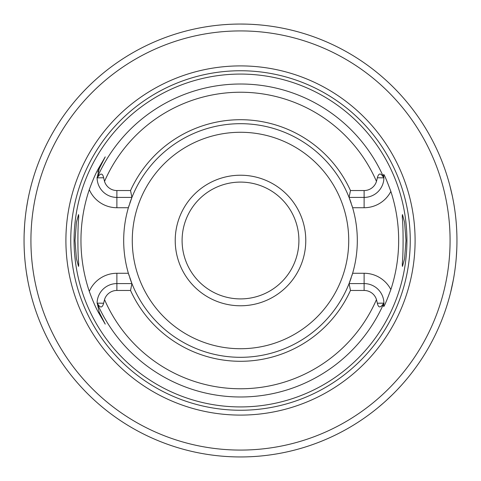 <?xml version="1.0" encoding="UTF-8"?>
<svg xmlns="http://www.w3.org/2000/svg" width="481" height="481" viewBox="0 0 481 481"><rect width="100%" height="100%" fill="white"/><g stroke="black" fill="none" stroke-linecap="round" stroke-linejoin="round"><path stroke-width="0.72" d="M33.075 178.655L32.305 181.295M31.397 184.578L30.255 189.045M29.588 191.853L28.95 194.691M27.627 201.323L26.401 208.682M25.475 215.722L25.361 216.69M24.597 225.126L24.158 233.628M24.309 251.04L24.597 255.874M25.361 264.31L25.475 265.278M26.401 272.318L27.627 279.677M28.95 286.309L29.588 289.147M30.255 291.955L31.397 296.422M32.305 299.705L33.075 302.345M238.786 24.056L234.716 24.128M229.287 24.339L224.23 24.663M211.742 25.968L209.884 26.227M208.916 26.365L205.892 26.834L208.928 26.365M210.023 26.208L211.76 25.968M236.718 24.08L237.818 24.068M240.5 24.05L246.278 24.128L240.5 24.05A216.45 216.45 0 0 0 24.05 240.5A216.45 216.45 0 0 0 240.5 456.95A216.45 216.45 0 0 0 456.95 240.5A216.45 216.45 0 0 0 240.5 24.05A216.45 216.45 0 0 0 24.05 240.5A216.45 216.45 0 0 0 240.5 456.95A216.45 216.45 0 0 0 456.95 240.5A216.45 216.45 0 0 0 240.5 24.05M251.713 24.339L253 24.411M253.265 24.429L256.764 24.663M275.451 26.888L272.072 26.365M256.734 24.657L251.683 24.339M377.928 407.726L383.658 402.85M385.966 400.781L392.358 394.739M397.396 389.61L401.274 385.419M404.172 382.136L406.162 379.804M406.529 379.371L407.269 378.487M407.335 378.397L407.726 377.928M449.855 295.472L450.024 294.817M450.06 294.691L450.529 292.827M450.541 292.791L453.367 279.708M454.016 276.022L454.467 273.202M455.236 267.683L455.465 265.813M456.259 257.768L456.77 249.368M456.95 240.801L456.95 239.688M456.824 233.183L456.794 232.227M454.539 208.285L453.872 204.118M452.332 196.038L449.855 185.528M240.5 65.903A174.597 174.597 0 0 0 65.903 240.5A174.597 174.597 0 0 0 240.5 415.097A174.597 174.597 0 0 0 415.097 240.5A174.597 174.597 0 0 0 240.5 65.903M240.5 74.074A166.426 166.426 0 0 0 74.074 240.5A166.426 166.426 0 0 0 240.5 406.926A166.426 166.426 0 0 0 406.926 240.5A166.426 166.426 0 0 0 240.5 74.074M383.898 178.102A19.787 19.787 0 0 1 364.117 197.414L349.08 197.414A116.817 116.817 0 0 0 131.92 197.414L116.883 197.414A19.787 19.787 0 0 1 97.102 178.102L97.24 177.85C100.445 172.883 102.579 172.859 103.643 177.778L104.527 181.403A12.921 12.921 0 0 0 116.883 190.542L130.531 190.542A120.779 120.779 0 0 1 350.469 190.542L364.117 190.542A12.921 12.921 0 0 0 376.473 181.403L377.357 177.778C378.733 172.769 380.868 172.793 383.76 177.85L383.652 174.459C384.193 174.381 386.592 180.032 390.861 191.432A158.165 158.165 0 0 1 390.861 289.568C386.592 300.968 384.187 306.619 383.652 306.541L383.76 303.15C380.555 308.117 378.421 308.141 377.357 303.222L376.473 299.597A12.921 12.921 0 0 0 364.117 290.458L364.117 283.586A19.787 19.787 0 0 1 383.898 302.898M402.32 265.909L402.32 263.239C403.349 254.413 403.349 226.599 402.32 217.761L402.459 214.592L404.569 222.24L405.994 240.5L404.569 258.76L402.459 266.408L402.32 263.239M402.32 217.761L402.32 215.091M351.918 205.405A116.817 116.817 0 0 1 352.621 207.726L349.08 197.414A116.817 116.817 0 0 1 351.19 203.174M390.861 191.432A30.099 30.099 0 0 1 364.117 207.726L352.621 207.726A116.817 116.817 0 0 1 351.918 275.595M351.19 277.826A116.817 116.817 0 0 1 349.08 283.586L352.621 273.274L364.117 273.274L364.117 283.586L349.08 283.586L350.469 290.458L364.117 290.458M130.531 190.542L131.92 197.414A116.817 116.817 0 0 0 129.81 203.174M129.082 205.405A116.817 116.817 0 0 0 129.082 275.595M129.81 277.826A116.817 116.817 0 0 0 349.08 283.586M78.68 265.909L78.68 263.239L78.541 266.408L76.431 258.76L75.006 240.5L76.431 222.24L78.541 214.592L78.68 217.761L78.68 215.091M97.102 302.898A19.787 19.787 0 0 1 116.883 283.586L116.883 273.274L128.379 273.274L131.92 283.586L130.531 290.458L116.883 290.458A12.921 12.921 0 0 0 104.527 299.597L103.643 303.222C102.267 308.231 100.132 308.207 97.24 303.15L99.242 312.343L105.237 324.128L99.242 312.343L98.581 312.68C95.833 307.9 92.737 300.799 89.286 291.372A159.542 159.542 0 0 1 89.286 189.628C92.755 180.165 95.851 173.064 98.581 168.32L105.237 156.872L99.242 168.657L97.102 178.102M131.92 197.414L128.379 207.726L116.883 207.726L116.883 190.542M116.883 290.458L116.883 283.586L131.92 283.586M99.02 169.114A19.787 19.787 0 0 0 98.815 169.559M98.635 169.973A19.787 19.787 0 0 0 98.479 170.358M98.202 171.098A19.787 19.787 0 0 0 98.088 171.434M97.986 171.753A19.787 19.787 0 0 0 97.883 172.096M97.096 177.387A19.787 19.787 0 0 0 97.096 177.85A156.493 156.493 0 0 1 383.904 177.85M105.237 324.128L98.581 312.68M78.68 217.761C77.651 226.599 77.651 254.413 78.68 263.239M350.469 290.458A120.779 120.779 0 0 1 130.531 290.458M349.08 197.414L350.469 190.542M383.898 303.992A19.787 19.787 0 0 0 383.904 303.15A156.493 156.493 0 0 1 97.096 303.15M240.5 175.222A65.278 65.278 0 0 0 175.222 240.5A65.278 65.278 0 0 0 240.5 305.778A65.278 65.278 0 0 0 305.778 240.5A65.278 65.278 0 0 0 240.5 175.222M240.5 182.095A58.405 58.405 0 0 0 182.095 240.5A58.405 58.405 0 0 0 240.5 298.905A58.405 58.405 0 0 0 298.905 240.5A58.405 58.405 0 0 0 240.5 182.095M240.5 450.078A209.578 209.578 0 0 0 450.078 240.5A209.578 209.578 0 0 0 240.5 30.922A209.578 209.578 0 0 0 30.922 240.5A209.578 209.578 0 0 0 240.5 450.078M240.5 70.749A169.751 169.751 0 0 0 70.749 240.5A169.751 169.751 0 0 0 240.5 410.251A169.751 169.751 0 0 0 410.251 240.5A169.751 169.751 0 0 0 240.5 70.749M116.883 273.274A30.099 30.099 0 0 0 89.286 291.372M89.286 189.628A30.099 30.099 0 0 0 116.883 207.726M98.581 168.32L99.242 168.657M103.643 303.222L97.24 303.15M376.473 181.403A148.256 148.256 0 0 0 104.527 181.403M104.527 299.597A148.256 148.256 0 0 0 376.473 299.597M364.117 190.542L364.117 207.726M377.357 177.778L383.76 177.85M103.643 177.778L97.24 177.85M390.861 289.568A30.099 30.099 0 0 0 364.117 273.274M377.357 303.222L383.76 303.15M240.5 132.275A108.225 108.225 0 0 1 348.725 240.5A108.225 108.225 0 0 1 240.5 348.725A108.225 108.225 0 0 1 132.275 240.5A108.225 108.225 0 0 1 240.5 132.275"/></g></svg>
